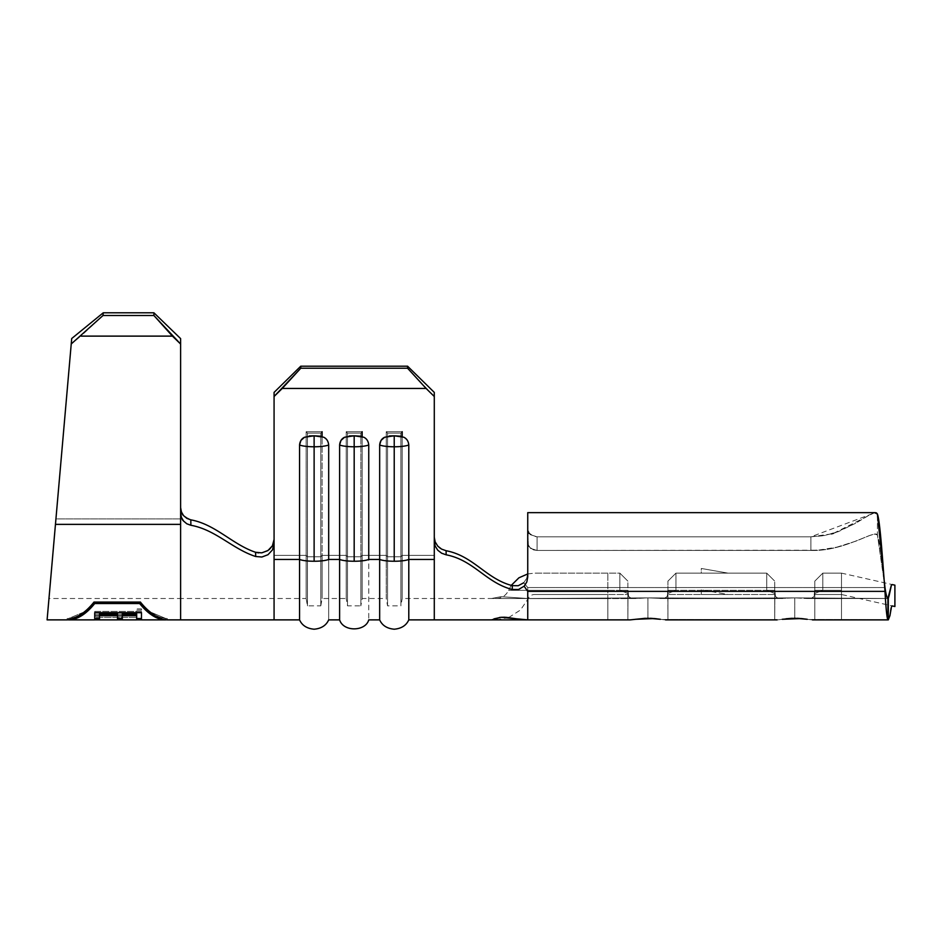 <?xml version="1.0" encoding="UTF-8"?>
<svg xmlns="http://www.w3.org/2000/svg" width="942" height="942" viewBox="0 0 942 942"><rect width="100%" height="100%" fill="white"/><g stroke="black" fill="none" stroke-linecap="round" stroke-linejoin="round"><path stroke-width="0.71" stroke-dasharray="4.71 3.53" d="M299.556 444.977L299.556 559.442L299.556 444.977A16.026 3.073 180 0 0 314.122 446.779A16.026 3.073 0 0 1 299.556 444.977C299.945 441.197 301.605 438.619 304.537 437.229L314.122 435.805L314.122 446.779A16.026 3.073 180 0 0 328.687 444.977L328.687 619.871L328.687 559.442L339.615 559.442L339.615 444.977C340.003 441.197 341.663 438.619 344.595 437.229L354.18 435.805L354.18 446.779A16.026 3.073 0 0 1 339.615 444.977L339.615 559.442L328.687 559.442L328.687 444.977L327.321 440.42L323.707 437.229L316.571 435.816M339.615 444.977A16.026 3.073 180 0 0 354.18 446.779A16.026 3.073 180 0 0 368.746 444.977L368.746 619.871L368.746 559.442L379.661 559.442L379.661 444.977C380.05 441.197 381.71 438.619 384.642 437.229L394.227 435.805L394.227 446.779A16.026 3.073 0 0 1 379.661 444.977L379.661 559.442L368.746 559.442L368.746 444.977L367.368 440.42L363.753 437.229L356.629 435.816M766.729 573.136L675.944 573.136L766.729 573.136L766.729 590.316L675.944 590.316L675.944 573.136L766.729 573.136L675.944 573.136L675.944 590.316L766.729 590.316L766.729 573.136L774.736 581.143L774.736 619.447L774.736 582.003L774.736 593.425L766.729 590.316L774.866 590.316L775.454 596.427L778.363 598.5L659.977 598.5L794.765 597.876L887.906 598.5L794.765 597.876L659.977 598.5L782.684 598.5L647.908 597.876L778.363 598.5L664.31 598.5L667.219 596.416L667.807 590.316L766.729 590.316L667.807 590.316L667.219 596.427L664.31 598.5L778.363 598.5L775.454 596.416L774.866 590.316L766.729 590.316L766.729 573.136L774.736 581.143L766.729 573.136L766.729 590.316L774.736 593.425L774.736 581.143L766.729 573.136M728.013 573.136L701.307 573.136L728.013 573.136L701.307 568.462L728.013 573.136L701.307 568.462L701.307 573.136L728.013 573.136L701.307 573.136L701.307 568.462L728.013 573.136M728.013 594.496L701.307 594.496L728.013 594.496L717.792 592.706L728.013 594.496L701.307 594.496L728.013 594.496L701.307 589.822L728.013 594.496M667.925 598.594L667.925 619.447L667.925 581.143L667.925 619.447L667.925 598.594L774.736 598.594L774.736 594.496L667.925 594.496L774.736 594.496L667.925 594.496L667.925 598.594L774.736 598.594L774.736 619.447L775.372 619.871L665.535 619.871L777.138 619.871L661.79 619.495L775.372 619.871L667.289 619.871L667.925 619.447L667.925 594.496L774.736 594.496L774.736 598.594L667.925 598.594L667.925 619.447L667.289 619.871L775.372 619.871L774.736 619.447L774.736 598.594L667.925 598.594M607.849 573.136L534.42 573.136L619.871 573.136L619.871 590.316L607.849 590.316L607.849 573.136L607.849 590.316L619.871 590.316L619.871 573.136L534.42 573.136L607.849 573.136L607.849 590.316L628.008 590.316L628.597 596.427L631.493 598.5L496.257 598.5L635.826 598.5L607.849 598.5L607.849 590.316L607.849 598.5L631.493 598.5L628.585 596.416L628.008 590.316L508.562 590.316L607.849 590.316L607.849 573.136M627.878 593.425L627.878 619.447L627.878 581.143L627.878 593.425L619.871 590.316L619.871 573.136L627.878 581.143L627.878 593.425L627.878 581.143L619.871 573.136L627.878 581.143L619.871 573.136L619.871 590.316L627.878 593.425L628.008 590.316L619.871 590.316L627.878 593.425L628.008 590.316L619.871 590.316L627.878 593.425M501.309 617.293L491.547 619.871L630.269 619.871L496.257 619.871L630.269 619.871L527.744 619.871L527.744 591.376L884.985 591.376C885.951 608.791 886.928 618.282 887.906 619.871L808.66 619.495L888.318 619.871L812.404 619.871L888.318 619.871L888.318 598.5L806.847 598.5L888.318 598.5L888.318 619.871L814.159 619.871L814.795 619.447L814.795 581.143L814.795 619.447L814.795 594.496L814.795 616.986L814.795 598.594L841.5 598.594L841.5 594.496L814.795 594.496L841.5 594.496L814.795 594.496L814.795 598.594L841.5 598.594L841.5 619.871L841.5 598.594L814.795 598.594L814.795 594.496L841.5 594.496L841.5 598.594L814.795 598.594L814.795 619.447L814.159 619.871L841.5 619.871L841.5 594.496L841.5 619.871L888.318 619.871L892.309 605.93L891.426 606.907M527.744 598.5L647.908 597.876L527.744 598.5L527.744 587.549L527.744 598.5L500.991 596.675L491.547 598.5L527.744 598.5L491.547 598.5L500.991 596.675L527.744 598.5L500.991 596.675L491.547 598.5L500.991 596.675L527.744 598.5L527.744 587.549L884.985 587.549L527.744 587.549L523.728 582.757L518.23 585.724L512.271 585.641C486.025 578.859 473.685 555.992 446.119 550.729L441.633 549.127L437.771 546.125L435.192 542.003L434.286 537.258L434.286 392.402L407.58 366.191L300.769 366.191L274.075 392.402L274.075 555.344L306.15 555.344L306.15 431.707L322.093 431.707L322.093 555.344L346.209 555.344L346.209 431.707L362.152 431.707L362.152 555.344L386.255 555.344L386.255 431.707L402.199 431.707L402.199 555.344L434.286 555.344L434.286 537.258L434.286 555.344L402.199 555.344L434.286 555.344L434.286 598.5L434.286 537.258L435.18 541.991L437.759 546.113L441.621 549.127L446.119 550.729C473.685 555.992 486.025 578.859 512.271 585.641L518.218 585.724L523.728 582.757L527.744 587.549L527.744 598.5L402.199 598.5L402.199 431.707L386.255 431.707L386.255 555.344L362.152 555.344L386.255 555.344L386.255 598.5L386.255 555.344L362.152 555.344L362.152 598.5L362.152 431.707L346.209 431.707L346.209 555.344L322.093 555.344L346.209 555.344L346.209 598.5L346.209 555.344L322.093 555.344L322.093 598.5L322.093 431.707L306.15 431.707L306.15 555.344L274.075 555.344L306.15 555.344L306.15 598.5L306.15 555.344L274.075 555.344L274.075 598.5L274.075 392.402L300.769 366.191L407.58 366.191L407.58 368.24L300.769 368.24L300.769 366.191L300.769 368.24L407.58 368.24L434.286 396.5L434.286 559.442L408.793 559.442L408.793 444.977L407.427 440.42L403.812 437.229L396.688 435.816M607.849 594.496L534.42 594.496L607.849 594.496L607.849 598.594L627.878 598.594L627.878 594.496L607.849 594.496L627.878 594.496L627.878 619.447L628.514 619.871L607.849 619.871L607.849 598.594L627.878 598.594L607.849 598.594L607.849 594.496L534.42 594.496L607.849 594.496M607.849 598.594L607.849 619.871L628.514 619.871L627.878 619.447L627.878 598.594L528.262 598.594L607.849 598.594L528.262 598.594L607.849 598.594L607.849 619.871L496.257 619.871L607.849 619.871L607.849 598.594M807.247 619.294L811.627 619.836L807.247 619.294M660.377 619.294L664.758 619.836L660.377 619.294M782.284 619.294L777.904 619.836L782.284 619.294M635.426 619.294L631.046 619.836L635.426 619.294M525.342 584.723L527.744 587.549L884.985 587.549C885.951 594.355 886.928 598.005 887.906 598.5L887.906 619.871C886.928 618.282 885.951 608.791 884.985 591.376L884.985 587.549C882.454 560.561 879.934 543.039 877.414 534.985L884.985 587.549C885.951 594.355 886.928 598.005 887.906 598.5L811.168 598.5L814.076 596.416L814.665 590.316L822.802 590.316L822.802 573.136L841.5 573.136L822.802 573.136L841.5 573.136L841.5 590.316L822.802 590.316L841.5 590.316L841.5 573.136L822.802 573.136L822.802 590.316L841.5 590.316L841.5 598.5L841.5 590.316L814.665 590.316L814.076 596.427L811.168 598.5L841.5 598.5L841.5 573.136L841.5 598.5L888.318 598.5L888.318 619.871L890.59 611.228M274.075 539.472L274.075 543.687L272.438 549.951L267.975 554.744L261.876 557.028L255.694 556.51C232.533 549.045 215.624 529.698 190.873 525.271C215.624 529.698 232.533 549.045 255.694 556.51L255.541 552.259C232.38 544.488 215.659 524.4 190.826 519.843C215.659 524.4 232.38 544.488 255.541 552.259L261.746 552.848L255.541 552.259L255.694 556.51L261.876 557.028L267.975 554.744L272.438 549.951L274.075 543.687L274.075 619.871L274.075 559.442L299.556 559.442L274.075 559.442L274.075 396.5L282.27 388.445L426.078 388.445L282.27 388.445L300.769 368.24L274.075 396.5L274.075 392.402L274.075 598.5L274.075 539.495L272.426 545.783L274.075 539.566M379.661 444.977A16.026 3.073 180 0 0 394.227 446.779A16.026 3.073 180 0 0 408.793 444.977L408.793 619.871L408.793 559.442L434.286 559.442L434.286 619.871L434.286 541.344L435.192 546.089L437.771 550.21L441.633 553.225L446.131 554.814C473.685 560.054 486.037 582.768 512.295 589.504L518.512 589.504L524.152 586.195L527.744 591.376L527.744 619.871L504.476 617.234M379.661 559.442L379.661 619.871L379.661 559.442A16.026 3.073 180 0 0 394.227 561.244A16.026 3.073 180 0 0 408.793 559.442A16.026 3.073 0 0 1 394.227 561.244A16.026 3.073 0 0 1 379.661 559.442M339.615 559.442L339.615 619.871L339.615 559.442A16.026 3.073 180 0 0 354.18 561.244A16.026 3.073 180 0 0 368.746 559.442A16.026 3.073 0 0 1 354.18 561.244A16.026 3.073 0 0 1 339.615 559.442M299.556 559.442L299.556 619.871L299.556 559.442A16.026 3.073 180 0 0 314.122 561.244A16.026 3.073 180 0 0 328.687 559.442A16.026 3.073 0 0 1 314.122 561.244A16.026 3.073 0 0 1 299.556 559.442M876.425 512.872L874.694 512.695L869.125 515.074L856.007 523.057L870.773 514.179L875.189 512.648L877.414 514.085L877.414 534.985L874.694 534.043L869.125 535.668L856.007 541.097L835.095 547.714L823.214 549.728L810.909 550.434L810.909 536.81L810.909 550.434C844.515 551.682 875.177 529.192 877.414 534.985L884.091 579.401L877.414 514.085L877.414 534.985C875.165 529.192 844.562 551.671 810.909 550.434L537.093 550.434L533.49 549.893L528.438 546.207L527.744 534.008L527.744 576.975L527.744 513.084L527.744 572.995L526.719 578.282L523.728 582.757L518.23 585.724L512.271 585.641L512.295 589.504C486.037 582.768 473.685 560.054 446.131 554.814L441.633 553.225L437.771 550.21L435.192 546.089L434.286 541.344L434.286 392.402L434.286 555.344L402.199 555.344L400.903 556.757L402.199 555.344L402.199 598.5L400.903 605.847L400.903 433.12L400.903 556.757L402.199 555.344L400.903 556.757L400.903 605.847L400.903 556.757L387.551 556.757L400.903 556.757L400.903 605.847L387.551 605.847L387.551 433.12L387.551 556.757L400.903 556.757L400.903 433.12L387.551 433.12L386.255 431.707L386.255 555.344L387.551 556.757L387.551 605.847L387.551 556.757L386.255 555.344L387.551 556.757L387.551 605.847L386.255 598.5L386.255 555.344L386.255 598.5L362.152 598.5L362.152 555.344L360.857 556.757L362.152 555.344L362.152 598.5L360.857 605.847L360.857 433.12L360.857 556.757L362.152 555.344L360.857 556.757L360.857 605.847L360.857 556.757L347.504 556.757L360.857 556.757L360.857 605.847L347.504 605.847L347.504 433.12L347.504 556.757L360.857 556.757L360.857 433.12L347.504 433.12L346.209 431.707L346.209 555.344L347.504 556.757L347.504 605.847L347.504 556.757L346.209 555.344L347.504 556.757L347.504 605.847L346.209 598.5L346.209 555.344L346.209 598.5L322.093 598.5L322.093 555.344L320.798 556.757L322.093 555.344L322.093 598.5L320.798 605.847L320.798 433.12L320.798 556.757L322.093 555.344L320.798 556.757L320.798 605.847L320.798 556.757L307.445 556.757L320.798 556.757L320.798 605.847L307.445 605.847L307.445 433.12L307.445 556.757L320.798 556.757L320.798 433.12L307.445 433.12L306.15 431.707L306.15 555.344L307.445 556.757L307.445 605.847L307.445 556.757L306.15 555.344L307.445 556.757L307.445 605.847L306.15 598.5L306.15 555.344L306.15 598.5L180.617 598.5L180.617 507.585L180.617 518.924L55.931 518.924L71.71 338.519L55.931 518.924L180.617 518.924L55.931 518.924L54.189 538.836M304.537 437.229L309.235 435.946M344.595 437.229L349.282 435.946M384.654 437.229L389.34 435.946M446.119 550.729L446.131 554.814L446.119 550.729L440.573 548.491M831.527 533.89L810.909 536.81L810.909 550.434L810.909 536.81L824.945 535.456L838.356 531.641L856.007 523.057L835.095 532.795L823.214 535.774L810.909 536.81L537.093 536.81L537.093 550.434L810.909 550.434L537.093 550.434L537.093 536.81L810.909 536.81L875.283 512.648M884.985 587.549L527.744 587.549L523.728 582.757L526.719 578.27L527.744 572.995L527.744 534.008L528.438 546.219L533.502 549.893L537.093 550.434L817.962 550.21L838.356 546.925L856.007 541.097L870.773 535.056L875.189 534.008L877.414 534.985C879.934 543.016 882.454 560.537 884.985 587.549L884.985 591.376L527.744 591.376L524.152 586.195L526.825 581.932L527.744 576.975L527.744 530.028L528.45 532.513L530.464 534.726L537.093 536.81L810.909 536.81L537.093 536.81L533.502 536.257L528.45 532.524L527.744 530.028L527.744 513.614M876.425 534.161L874.694 534.043M523.728 582.757L526.719 578.282L523.728 582.757L525.342 584.711M874.659 512.648L833.552 533.29M877.414 514.085C879.934 520.549 882.454 557.075 884.985 591.376L884.091 579.412M875.189 512.648L527.744 512.648L527.744 576.975L526.825 581.932L527.744 572.995L527.744 576.975M891.061 608.249L892.086 605.894L894.9 606.518L894.9 585.147L891.426 584.982L894.9 585.147L891.426 584.982L888.742 597.793M892.309 605.93L894.9 606.518L894.9 585.147L841.5 573.136M891.426 584.982L889.107 595.827M888.848 597.322L889.13 595.674M890.661 610.71L890.567 611.405M493.938 618.882L499.448 617.493M527.508 619.86L519.584 619.247L527.744 619.871L491.547 619.871M496.257 619.871L508.668 617.575L519.572 619.235M505.042 617.257L508.056 617.505M500.52 617.363L504.029 617.222M607.849 598.5L496.257 598.5L607.849 598.5M607.849 590.316L508.562 590.316L607.849 590.316M362.152 431.707L360.857 433.12L360.857 556.757L347.504 556.757L347.504 433.12L346.209 431.707L346.209 555.344L347.504 556.757L347.504 433.12L360.857 433.12L347.504 433.12L360.857 433.12L362.152 431.707L360.857 433.12L362.152 431.707L346.209 431.707L347.504 433.12L346.209 431.707L362.152 431.707M322.093 431.707L320.798 433.12L320.798 556.757L307.445 556.757L307.445 433.12L306.15 431.707L306.15 555.344L307.445 556.757L307.445 433.12L320.798 433.12L307.445 433.12L320.798 433.12L322.093 431.707L320.798 433.12L322.093 431.707L306.15 431.707L307.445 433.12L306.15 431.707L322.093 431.707M402.199 431.707L400.903 433.12L400.903 556.757L387.551 556.757L387.551 433.12L386.255 431.707L386.255 555.344L387.551 556.757L387.551 433.12L400.903 433.12L387.551 433.12L400.903 433.12L402.199 431.707L400.903 433.12L402.199 431.707L386.255 431.707L387.551 433.12L386.255 431.707L402.199 431.707M314.122 446.779L314.122 435.805L323.707 437.229C326.638 438.619 328.299 441.197 328.687 444.977A16.026 3.073 0 0 1 314.122 446.779M394.227 446.779L394.227 435.805L403.812 437.229C406.744 438.619 408.404 441.197 408.793 444.977A16.026 3.073 0 0 1 394.227 446.779M354.18 446.779L354.18 435.805L363.753 437.229C366.697 438.619 368.357 441.197 368.746 444.977A16.026 3.073 0 0 1 354.18 446.779M269.306 549.551L261.758 552.848L267.893 550.599L272.426 545.783L267.917 550.575L261.758 552.848L258.555 552.895M51.94 564.517L55.931 518.924L55.46 524.364L180.617 524.364L180.617 344.054L172.41 336.117L80.847 336.117L71.239 343.96L52.116 562.586L55.46 524.364L180.617 524.364L180.617 619.871L180.617 513.001L181.37 517.276L183.549 521.044L186.881 523.823L190.873 525.271L190.826 519.843L186.799 518.359L183.525 515.592L181.382 511.883L180.617 507.585L180.617 338.614L180.617 598.5L48.972 598.5L49.09 597.063L48.972 598.5M274.075 559.442L274.075 619.871L274.075 559.442M181.924 513.131L180.617 507.585L180.617 512.978L180.617 338.614L180.617 512.978L180.617 338.614L180.617 344.054L153.911 315.511L103.008 315.511L80.847 336.117L172.41 336.117L153.911 315.511L153.911 312.791L103.243 312.791L103.008 315.511L153.911 315.511L153.911 312.791L180.617 338.614L153.911 312.791L103.243 312.791L103.008 315.511L71.239 343.96L55.931 518.924L180.617 518.924L180.617 513.001C181.135 517.182 182.1 519.843 183.513 520.997L186.822 523.787L190.873 525.271L190.826 519.843L183.502 515.557L190.826 519.843M50.762 578.011L51.398 570.699M47.547 614.867L50.668 579.071M167.264 618.529L167.264 619.871C158.362 619.742 149.46 614.078 140.558 602.868L93.835 602.868C84.933 614.078 76.031 619.742 67.129 619.871L67.129 618.529L67.129 619.871C76.031 619.742 84.933 614.078 93.835 602.868L93.835 601.714C84.933 612.795 76.031 618.399 67.129 618.529C76.031 618.399 84.933 612.795 93.835 601.714L93.835 602.868L93.835 601.714L140.558 601.714L140.558 602.868L93.835 602.868L93.835 601.714L140.558 601.714C149.46 612.795 158.362 618.399 167.264 618.529L167.264 619.871C158.362 619.742 149.46 614.078 140.558 602.868L140.558 601.714L140.558 602.868L140.558 601.714L93.835 601.714C84.933 612.795 76.031 618.399 67.129 618.529C76.031 618.399 84.933 612.795 93.835 601.714L140.558 601.714C149.46 612.795 158.362 618.399 167.264 618.529C158.362 618.399 149.46 612.795 140.558 601.714C149.46 612.795 158.362 618.399 167.264 618.529L165.827 618.529C157.102 618.423 148.377 613.03 139.651 602.362L94.73 602.362C86.005 613.03 77.291 618.423 68.566 618.529L86.169 611.111L68.566 618.529L68.566 619.871L68.566 618.529C77.291 618.423 86.005 613.03 94.73 602.362L140.075 602.868L94.73 602.362L94.73 603.528C86.005 614.302 77.291 619.742 68.566 619.871C77.291 619.742 86.005 614.302 94.73 603.528L94.73 602.362L139.651 602.362L139.651 603.528L139.651 602.362C148.377 613.03 157.102 618.423 165.827 618.529L165.827 619.871C157.102 619.742 148.377 614.302 139.651 603.528L94.73 603.528L139.651 603.528L139.651 602.362L139.651 603.528C148.377 614.302 157.102 619.742 165.827 619.871L165.827 618.529L148.212 611.111L165.827 618.529M50.915 576.304L49.09 597.063L50.915 576.304M71.239 343.96L71.71 338.519M47.1 619.871L49.431 593.225M526.719 578.282L527.744 572.995L526.719 578.27M512.271 585.641L512.295 589.504L518.512 589.504L524.152 586.195L526.825 581.932M437.818 546.183L435.157 541.933M435.122 541.827L434.392 538.895M426.078 388.445L434.286 396.5L434.286 392.402L407.58 366.191L407.58 368.24L426.078 388.445M766.729 590.316L774.736 593.425L774.866 590.316L766.729 590.316L774.736 593.425L774.866 590.316L766.729 590.316M814.795 593.425L814.795 581.143L822.802 573.136L822.802 590.316L814.795 593.425L822.802 590.316L822.802 573.136L814.795 581.143L822.802 573.136L814.795 581.143L814.795 593.425L822.802 590.316L814.665 590.316L814.795 593.425L822.802 590.316L814.665 590.316L814.795 593.425M667.925 593.425L667.925 581.143L675.944 573.136L675.944 590.316L667.925 593.425L675.944 590.316L675.944 573.136L667.925 581.143L675.944 573.136L667.925 581.143L667.925 593.425L675.944 590.316L667.807 590.316L667.925 593.425L675.944 590.316L667.807 590.316L667.925 593.425M635.826 598.5L631.493 598.5L628.597 596.427L628.008 590.316L627.878 619.447L628.514 619.871L630.269 619.871L627.878 619.447L628.008 590.316L628.585 596.416L631.493 598.5L647.908 597.876L635.826 598.5M647.908 618.235L647.908 597.876L647.908 618.235M667.925 591.187L667.219 596.416L664.31 598.5L647.908 597.876L664.31 598.5L667.219 596.427L667.807 590.316L667.925 619.447L667.925 591.187M667.289 619.871L665.535 619.871L667.289 619.871M794.765 597.876L794.765 618.235L794.765 597.876L778.363 598.5L775.454 596.427L774.866 590.316L774.736 619.447L777.138 619.871L774.736 619.447L774.866 590.316L775.454 596.416L778.363 598.5L794.765 597.876L794.765 618.235L794.765 597.876L806.847 598.5L794.765 597.876M811.168 598.5L806.847 598.5L811.168 598.5L814.076 596.427L811.168 598.5M814.536 593.778L814.665 590.316L814.536 593.778M814.795 591.187L814.795 619.447L814.795 591.187M814.159 619.871L812.404 619.871L814.159 619.871M528.933 533.243L530.476 534.726L537.093 536.81L537.093 550.434L530.452 548.362L527.744 543.864L528.097 531.794M527.744 530.028L527.744 543.864L530.464 548.374L537.093 550.434L537.093 536.81L530.464 534.726L527.744 530.028M136.672 617.399L136.672 619.624L141.465 619.624L141.465 610.11L136.672 610.11L136.672 615.656L94.73 615.656L94.73 617.399L136.672 617.399L94.73 617.399L94.73 615.656L136.672 615.656L136.672 610.11L141.465 610.11L141.465 608.873L141.465 619.624L141.465 608.873L136.672 608.873L136.672 615.656L136.672 614.361L94.73 614.361L94.73 617.399L94.73 616.092L136.672 616.092L136.672 619.624L136.672 617.399M99.522 619.871L99.522 618.529L94.73 618.529L94.73 619.871M122.295 619.871L122.295 618.529L117.503 618.529L117.503 619.871M141.465 619.871L141.465 618.517L136.672 618.517L136.672 619.871M136.672 619.848L136.672 613.737L136.672 618.529L141.465 618.517L141.465 611.417L141.465 612.677L141.465 611.417L94.73 611.417L94.73 612.677L94.73 611.417L141.465 611.417L141.465 619.848M117.503 619.86L117.503 618.529L122.295 618.529L122.295 615.02L122.295 619.86M117.503 618.529L117.503 613.737L117.503 618.529M94.73 619.86L94.73 618.529L99.522 618.529L99.522 615.02L99.522 619.86M94.73 618.529L94.73 611.417L94.73 618.529M141.465 619.624L136.672 619.624L136.672 618.293L141.465 618.293L141.465 619.624M141.465 618.293L136.672 618.293L136.672 616.092L94.73 616.092L94.73 614.361L136.672 614.361L136.672 608.873L141.465 608.873L141.465 618.293M701.307 594.496L701.307 589.822M894.9 606.518L841.5 594.496M508.668 617.563L520.514 609.98L528.262 598.594C529.498 596.003 531.547 594.638 534.42 594.496M511.259 585.371L508.562 590.316C506.089 595.497 501.992 598.229 496.257 598.5M527.708 573.949L534.42 573.136M67.129 618.529L68.566 618.529"/><path stroke-width="1.41" d="M349.282 435.946L354.18 435.805L354.18 446.779A16.026 3.073 0 0 0 368.746 444.977A16.026 3.073 180 0 1 354.18 446.779L354.18 561.244A16.026 3.073 0 0 0 368.746 559.442L368.746 444.977L368.746 559.442L379.661 559.442L379.661 619.871L379.661 559.442A16.026 3.073 0 0 0 394.227 561.244L394.227 446.779A16.026 3.073 180 0 1 379.661 444.977A16.026 3.073 0 0 0 394.227 446.779L394.227 435.805L384.654 437.229C381.71 438.619 380.05 441.197 379.661 444.977L379.661 559.442L368.746 559.442A16.026 3.073 180 0 1 354.18 561.244A16.026 3.073 180 0 1 339.615 559.442L328.687 559.442L339.615 559.442L339.615 619.871L339.615 444.977A16.026 3.073 0 0 0 354.18 446.779L354.18 435.805L344.595 437.229C341.663 438.619 340.003 441.197 339.615 444.977L339.615 559.442A16.026 3.073 0 0 0 354.18 561.244L354.18 446.779A16.026 3.073 180 0 1 339.615 444.977L340.98 440.42L344.631 437.218M309.235 435.946L314.122 435.805L314.122 446.779A16.026 3.073 0 0 0 328.687 444.977A16.026 3.073 180 0 1 314.122 446.779L314.122 561.244A16.026 3.073 0 0 0 328.687 559.442L328.687 444.977L328.687 559.442A16.026 3.073 180 0 1 314.122 561.244A16.026 3.073 180 0 1 299.556 559.442L274.075 559.442L274.075 619.871L274.075 559.442L299.556 559.442L299.556 619.871L299.556 444.977A16.026 3.073 0 0 0 314.122 446.779L314.122 435.805L304.537 437.229C301.605 438.619 299.945 441.197 299.556 444.977L299.556 559.442A16.026 3.073 0 0 0 314.122 561.244L314.122 446.779A16.026 3.073 180 0 1 299.556 444.977L300.934 440.42L304.584 437.218M630.269 619.871L491.547 619.871L500.979 617.316L527.744 619.871L630.269 619.871L645.388 618.282L630.269 619.871M892.298 584.57L894.9 585.147L894.9 606.518L892.286 605.93L891.426 606.907L889.954 615.621L888.318 619.871L887.906 598.5L888.318 619.871L812.404 619.871L887.906 619.871C886.928 618.282 885.951 608.791 884.985 591.376L527.744 591.376L527.744 619.871L527.744 591.376L524.141 586.195L518.524 589.504L512.295 589.504C486.037 582.768 473.685 560.054 446.131 554.814L441.633 553.225L437.771 550.222L435.192 546.101L434.286 541.344L434.286 559.442L408.793 559.442L408.793 619.871L408.793 559.442L434.286 559.442L434.286 619.871L434.286 396.5L434.286 541.344L435.192 546.101L437.771 550.222L441.633 553.225L446.131 554.814C473.685 560.054 486.037 582.768 512.295 589.504L512.271 585.641C486.025 578.859 473.685 555.992 446.119 550.729C473.685 555.992 486.025 578.859 512.271 585.641L518.218 585.724L523.67 582.815M801.371 618.553L807.247 619.294L794.765 618.235L782.284 619.294L801.371 618.553M786.028 618.788L792.257 618.282L786.028 618.788M777.138 619.871L665.535 619.871L777.138 619.871M654.513 618.553L660.377 619.294L647.908 618.235L635.426 619.294L654.513 618.553M884.985 587.549L884.091 579.401L884.985 587.549C885.951 594.355 886.928 598.005 887.906 598.5C886.928 598.005 885.951 594.355 884.985 587.549L884.985 591.376C885.951 608.791 886.928 618.282 887.906 619.871L887.906 598.5L891.391 585.053M803.502 618.788L797.273 618.282L803.502 618.788M656.645 618.788L650.416 618.282L656.645 618.788M435.122 541.827L437.795 546.148L441.621 549.127L446.119 550.729L446.131 554.814L446.119 550.729M504.476 617.234L501.309 617.293M181.924 513.131L183.502 515.557C182.089 514.403 181.135 511.753 180.617 507.585L181.37 511.859L183.549 515.615L186.881 518.406L190.826 519.843L190.873 525.271C215.624 529.698 232.533 549.045 255.694 556.51L261.888 557.016L267.987 554.72L272.438 549.94L274.075 543.687L274.075 392.402L274.075 396.5L300.769 368.24L300.769 366.191L274.075 392.402L300.769 366.191L407.58 366.191L300.769 366.191L300.769 368.24L407.58 368.24L300.769 368.24L282.27 388.445L426.078 388.445L407.58 368.24L407.58 366.191L434.286 392.402L434.286 396.5L426.078 388.445L282.27 388.445L274.075 396.5L274.075 619.871L274.075 543.687L272.438 549.94L267.987 554.72L261.888 557.016L255.694 556.51L255.612 552.283M328.687 444.977C328.299 441.197 326.638 438.619 323.707 437.229L314.122 435.805L320.798 436.217M368.746 444.977C368.357 441.197 366.697 438.619 363.765 437.229L354.18 435.805L360.857 436.217M389.34 435.946L394.227 435.805L394.227 446.779A16.026 3.073 0 0 0 408.793 444.977A16.026 3.073 180 0 1 394.227 446.779L394.227 561.244A16.026 3.073 0 0 0 408.793 559.442L408.793 444.977L408.793 559.442A16.026 3.073 180 0 1 394.227 561.244A16.026 3.073 180 0 1 379.661 559.442L379.661 444.977L381.039 440.42L384.689 437.218M408.793 444.977C408.404 441.197 406.744 438.619 403.812 437.229L394.227 435.805L400.903 436.217M269.306 549.551L272.415 545.795L274.075 539.472L272.45 545.724M402.199 436.57L402.199 431.707L402.199 436.57M362.152 436.57L362.152 431.707L362.152 436.57M322.093 436.57L322.093 431.707L322.093 436.57M884.091 579.401L877.414 514.085L876.425 512.872L874.694 512.695M875.283 512.648L877.414 514.085L874.659 512.648M875.33 512.648L527.744 512.648L527.744 576.975L527.744 513.614M527.744 576.975L526.825 581.932L524.141 586.195L527.744 591.376L884.985 591.376C882.454 557.099 879.934 520.467 877.414 514.085L877.249 513.755M833.552 533.29L831.527 533.89M890.944 608.862L891.085 608.155M889.201 595.085L888.318 598.5L888.318 619.871L889.954 615.621L891.426 606.907L892.062 605.906L894.9 606.518L894.9 585.147M890.59 611.228L891.061 608.249M889.13 595.674L891.438 584.982M491.547 619.871L527.508 619.86M519.584 619.247L506.207 617.328L500.979 617.316L493.914 618.882M508.056 617.505L508.668 617.563M504.029 617.222L505.042 617.257M499.448 617.493L500.52 617.363M190.826 519.843C215.659 524.4 232.38 544.488 255.541 552.259C232.38 544.488 215.659 524.4 190.826 519.843L190.873 525.271L186.846 523.811L183.56 521.056L181.406 517.346L180.617 513.001L180.617 619.871L180.617 524.364L55.46 524.364L47.547 614.867M272.426 545.783L267.917 550.575M258.555 552.895L255.541 552.259L261.746 552.848L267.893 550.599M255.541 552.259L255.694 556.51C232.533 549.045 215.624 529.698 190.873 525.271L186.822 523.787L183.513 520.997C182.1 519.843 181.135 517.182 180.617 513.001L180.617 524.364L55.46 524.364L71.239 343.96L103.008 315.511L103.243 312.791L71.71 338.519L103.243 312.791L153.911 312.791L103.243 312.791L71.71 338.519L50.668 579.071M180.617 338.614L180.617 513.001L180.617 338.614L153.911 312.791L153.911 315.511L103.008 315.511L153.911 315.511L172.41 336.117L80.847 336.117L172.41 336.117L180.617 344.054L153.911 315.511L153.911 312.791L180.617 338.614M140.558 602.868C149.46 614.078 158.362 619.742 167.264 619.871C158.362 619.742 149.46 614.078 140.558 602.868L93.835 602.868L140.558 602.868M67.129 619.871C76.031 619.742 84.933 614.078 93.835 602.868C84.933 614.078 76.031 619.742 67.129 619.871L47.1 619.871L49.431 593.225M55.931 518.924L55.46 524.364L55.931 518.924M52.505 558.029L53.141 550.764L52.505 558.029M50.762 578.011L51.398 570.699M54.189 538.836L51.94 564.517M71.71 338.519L71.239 343.96L71.71 338.519L103.243 312.791L103.008 315.511L71.239 343.96M526.825 581.932L524.141 586.195L518.524 589.504L512.295 589.504L512.271 585.641M434.286 537.258L435.18 541.991M440.573 548.491L437.818 546.183M434.392 538.895L434.286 537.329M434.286 392.402L434.286 396.5L426.078 388.445L407.58 368.24L407.58 366.191L434.286 392.402M528.097 531.794L528.933 533.243M86.169 611.111L94.306 602.868L86.169 611.111M140.075 602.868L148.212 611.111L140.075 602.868M139.651 603.528L139.651 602.362L139.651 603.528C148.377 614.302 157.102 619.742 165.827 619.871L165.827 619.871C157.102 619.742 148.377 614.302 139.651 603.528L94.73 603.528L139.651 603.528M94.73 602.362L94.73 603.528L94.73 602.362M68.566 619.812L68.566 619.871C77.291 619.742 86.005 614.302 94.73 603.528C86.005 614.302 77.291 619.742 68.566 619.871L68.566 619.812M68.566 619.871L94.73 619.871L94.73 612.677L141.465 612.677L141.465 619.871L165.827 619.871M99.522 619.86L94.73 619.86L99.522 619.86L99.522 615.02L99.522 619.871L117.503 619.871L117.503 615.02L99.522 615.02L117.503 615.02L117.503 619.86L122.295 619.86L117.503 619.86M122.295 619.86L122.295 613.737L122.295 615.02L122.295 613.737L136.672 613.737L136.672 615.02L136.672 613.737L122.295 613.737L122.295 619.871L136.672 619.871L136.672 615.02L122.295 615.02L136.672 615.02L136.672 619.848L141.465 619.848L136.672 619.848M117.503 613.737L117.503 615.02L117.503 613.737L99.522 613.737L99.522 615.02L99.522 613.737L99.522 615.02L99.522 613.737L117.503 613.737M141.465 619.848L141.465 612.677L94.73 612.677L94.73 619.86M527.273 619.871L408.793 619.871C406.296 625.441 401.445 628.561 394.227 629.209C387.021 628.561 382.169 625.441 379.661 619.871L368.746 619.871C365.59 631.529 343.406 632.164 339.615 619.871L328.687 619.871C326.191 625.441 321.34 628.561 314.122 629.209C306.915 628.561 302.052 625.441 299.556 619.871L167.264 619.871M511.259 585.371L518.901 577.823L527.708 573.949M141.465 618.529L136.672 618.529M122.295 618.529L117.503 618.529M99.522 618.529L94.73 618.529"/></g></svg>
